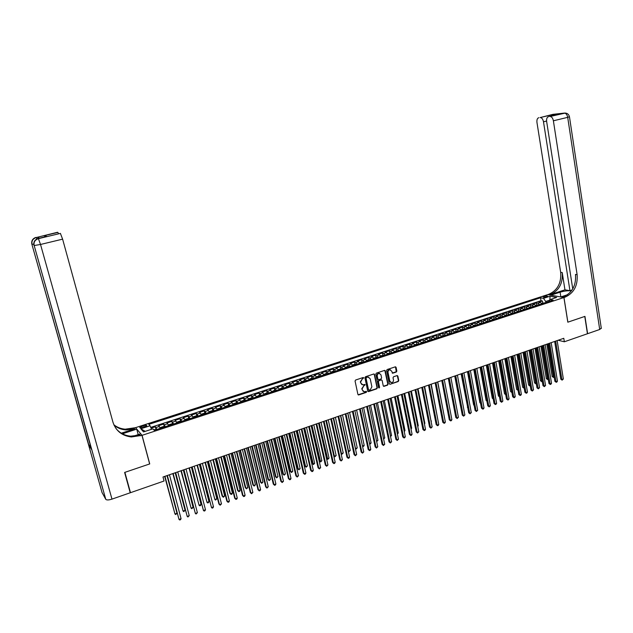 <?xml version="1.0" encoding="UTF-8"?>
<svg xmlns="http://www.w3.org/2000/svg" width="633" height="633" viewBox="0 0 633 633"><rect width="100%" height="100%" fill="white"/><g stroke="black" fill="none" stroke-linecap="round" stroke-linejoin="round"><path stroke-width="0.95" d="M363.73 377.885L363.12 377.529L355.611 380.029L355.058 381.019L357.914 394.43L358.555 394.976L366.254 392.397L366.634 391.708L366.19 391.329L364.371 391.803L362.321 390.07L362.084 388.963L363.833 385.821L365.186 384.809L364.727 384.429L362.938 384.896L360.857 383.155L360.62 382.039L362.377 378.898L363.73 377.885M361.886 384.627L360.288 381.881L363.279 377.505M358.12 394.802L365.921 392.231L366.198 391.329M363.318 391.518L361.752 388.797L364.743 384.429M544.071 296.339L543.122 296.861C543.399 297.383 544.625 297.375 546.809 296.845L547.759 296.323C547.474 295.801 546.247 295.809 544.071 296.339M396.298 372.03L396.836 371.065L396.084 367.346L395.435 366.8L387.135 369.537L386.597 370.503L389.311 383.772L389.944 384.31L398.22 381.533L398.758 380.568L397.856 376.097L397.215 375.559L393.568 376.754L393.03 377.719L393.481 379.942C393.576 381.477 392.911 382.372 391.503 382.625L389.809 381.185L388.029 372.457C387.934 370.938 388.583 370.044 389.975 369.775L391.708 371.223L392.65 373.225L396.298 372.03L395.498 366.8M567.817 322.189L584.773 316.437L587.44 333.749L564.343 341.78L563.789 338.299L162.982 477.005L164.042 481.017L130.485 492.688L124.883 472.353L149.736 463.926L142.053 435.33L563.916 297.534L567.817 322.189M374.586 374.507L373.739 374L365.463 376.754L364.917 377.727L367.726 391.099L368.588 391.605L376.817 388.804L377.355 387.831L374.586 374.507L374.016 373.968M376.35 373.13L384.548 370.4L385.386 370.906L388.108 384.184L387.57 385.149L383.875 386.367L383.242 385.829L382.134 380.449L381.288 379.942L378.969 380.726L378.423 381.699L379.586 387.309L379.064 388.021L378.613 387.641L375.812 374.103L376.35 373.13M542.734 302.914L542.418 300.984L538.841 302.147L540.392 302.447L538.003 303.231L539.538 304.6M536.768 304.853L536.452 302.922L532.851 304.093L534.394 304.402L531.989 305.185L533.516 306.57M530.77 306.807L530.446 304.877L526.83 306.048L528.365 306.364L525.944 307.147L527.463 308.54M524.741 308.777L524.417 306.831L520.777 308.018L522.296 308.334L519.859 309.126L521.378 310.526M518.672 310.756L518.348 308.809L514.684 309.996L516.196 310.32L513.743 311.12L515.254 312.528M512.572 312.742L512.239 310.787L508.56 311.982L510.056 312.314L507.595 313.121L509.098 314.538M506.44 314.743L506.099 312.781L502.404 313.984L503.884 314.324L501.407 315.131L502.903 316.555M501.977 316.856L500.276 316.745L499.928 314.791L496.209 316.002L497.68 316.342L495.188 317.157L496.668 318.589M495.75 318.89L494.056 318.779L493.716 316.809L489.974 318.027L491.437 318.375L488.929 319.19L490.409 320.63M489.483 320.931L487.798 320.812L487.473 318.842L483.707 320.061L485.155 320.417L482.631 321.24L484.103 322.688M481.547 322.87L481.191 320.884L477.401 322.11L478.841 322.474L476.301 323.297L477.765 324.753M475.233 324.927L474.869 322.933L471.063 324.167L472.487 324.539L469.939 325.37L471.387 326.834M468.887 327.008L468.515 324.998L464.685 326.24L466.102 326.62L463.53 327.451L464.978 328.931M462.494 329.089L462.122 327.071L458.268 328.329L459.669 328.709L457.089 329.548L458.521 331.027M456.069 331.194L455.697 329.16L451.82 330.426L453.204 330.814L450.609 331.66L452.033 333.148M449.612 333.298L449.232 331.265L445.331 332.531L446.7 332.926L444.089 333.781L445.505 335.276M443.108 335.427L442.72 333.377L438.804 334.651L440.164 335.055L437.538 335.909L438.938 337.421M436.572 337.563L436.184 335.506L432.236 336.788L433.581 337.199L430.938 338.062L432.339 339.573M429.997 339.715L429.601 337.642L425.629 338.932L426.966 339.351L424.308 340.214L425.692 341.741M423.382 341.875L422.979 339.794L418.983 341.092L420.304 341.519L417.63 342.39L419.006 343.925M416.728 344.051L416.316 341.962L412.305 343.268L413.602 343.695L410.912 344.574L412.281 346.116M410.034 346.243L409.614 344.138L405.579 345.452L406.869 345.887L404.163 346.773L405.516 348.324M403.3 348.443L402.873 346.33L398.814 347.652L400.088 348.095L397.366 348.981L398.711 350.54M396.519 350.658L396.092 348.53L392.009 349.859L393.267 350.31L390.529 351.204L391.867 352.779M389.706 352.882L389.271 350.745L385.165 352.083L386.407 352.549L383.653 353.443L384.975 355.026M382.854 355.129L382.411 352.977L378.273 354.322L379.507 354.789L376.73 355.691L378.043 357.281M375.955 357.384L375.504 355.224L371.342 356.577L372.56 357.052L369.767 357.962L371.073 359.56M369.015 359.655L368.556 357.479L364.371 358.84L365.573 359.322L362.764 360.24L364.062 361.847M362.029 361.934L361.57 359.75L357.36 361.119L358.539 361.609L355.714 362.527L357.004 364.149M355.002 364.236L354.535 362.036L350.302 363.413L351.465 363.912L348.625 364.837L349.899 366.467M347.936 366.547L347.462 364.331L343.197 365.724L344.352 366.23L341.496 367.156L342.754 368.794M340.823 368.873L340.348 366.649L336.052 368.042L337.191 368.556L334.311 369.49L335.561 371.144M333.67 371.215L333.187 368.976L328.867 370.376L329.983 370.898L327.087 371.84L328.329 373.502M326.47 373.565L325.979 371.318L321.635 372.726L322.735 373.264L319.823 374.206L321.05 375.875M319.23 375.939L318.723 373.676L314.356 375.092L315.44 375.63L312.504 376.588L313.723 378.265M311.942 378.32L311.428 376.042L307.029 377.474L308.097 378.02L305.146 378.985L306.348 380.67M304.608 380.726L304.085 378.431L299.662 379.871L300.707 380.425L297.739 381.39L298.934 383.092M297.225 383.139L296.703 380.829L292.24 382.277L293.277 382.846L290.294 383.812L291.465 385.529M289.795 385.568L289.265 383.25L284.779 384.706L285.799 385.275L282.793 386.257L283.956 387.982M282.326 388.013L281.78 385.679L277.27 387.143L278.267 387.728L275.244 388.709L276.392 390.442M274.801 390.482L274.255 388.124L269.713 389.596L270.695 390.189L267.648 391.178L268.788 392.927M267.237 392.958L266.675 390.585L262.109 392.072L263.067 392.674L260.005 393.671L261.128 395.427M259.617 395.451L259.055 393.061L254.458 394.557L255.392 395.166L252.314 396.171L253.422 397.935M251.958 397.959L251.38 395.554L246.751 397.057L247.669 397.682L244.567 398.687L245.667 400.467M244.243 400.491L243.658 398.07L238.997 399.581L239.899 400.206L236.774 401.227L237.858 403.015M236.473 403.031L235.887 400.594L231.195 402.113L232.074 402.754L228.932 403.775L230.001 405.579M228.663 405.587L228.062 403.134L223.346 404.669L224.201 405.318L221.044 406.346L222.096 408.158M220.798 408.166L220.189 405.69L215.442 407.233L216.28 407.897L213.099 408.926L214.136 410.754M212.886 410.762L212.261 408.269L207.482 409.82L208.304 410.485L205.1 411.529L206.129 413.365M204.918 413.373L204.285 410.857L199.474 412.423L200.273 413.104L197.053 414.148L198.058 416M196.903 416L196.262 413.468L191.419 415.042L192.195 415.731L188.951 416.783L189.94 418.65M188.832 418.642L188.175 416.095L183.301 417.677L184.061 418.373L180.793 419.442L181.774 421.309M180.706 421.309L180.041 418.737L175.135 420.328L175.871 421.04L172.58 422.108L173.545 423.999M172.532 423.991L171.859 421.396L166.922 423.002L167.634 423.722L164.319 424.798L165.268 426.697M164.303 426.689L163.615 424.078L158.646 425.692L160.276 428.327M142.9 427.552L146.809 425.803C146.848 425.154 145.796 425.123 143.651 425.708L139.743 427.457C139.687 428.106 140.74 428.137 142.9 427.552M142.053 435.33L135.565 427.655L547.735 294.622L563.916 297.534M542.418 300.984L540.993 300.707L540.519 297.795L148.81 424.371L150.084 425.772L151.485 429.316M540.519 297.795L543.502 298.349L550.045 296.228L556.668 297.439L550.077 299.583L553.155 300.161L154.215 430.305L152.893 428.858L143.525 431.904L140.819 428.77L150.084 425.772M156.019 429.403L155.322 426.769L156.929 429.419M163.615 424.078L164.319 424.798M171.859 421.396L172.58 422.108M180.041 418.737L180.793 419.442M188.175 416.095L188.951 416.783M196.262 413.468L197.053 414.148M204.285 410.857L205.1 411.529M212.261 408.269L213.099 408.926M220.189 405.69L221.044 406.346M228.062 403.134L228.932 403.775M235.887 400.594L236.774 401.227M243.658 398.07L244.567 398.687M251.38 395.554L252.314 396.171M259.055 393.061L260.005 393.671M266.675 390.585L267.648 391.178M274.255 388.124L275.244 388.709M281.78 385.679L282.793 386.257M289.265 383.25L290.294 383.812M296.703 380.829L297.739 381.39M304.085 378.431L305.146 378.985M311.428 376.042L312.504 376.588M318.723 373.676L319.823 374.206M325.979 371.318L327.087 371.84M333.187 368.976L334.311 369.49M340.348 366.649L341.496 367.156M347.462 364.331L348.625 364.837M354.535 362.036L355.714 362.527M361.57 359.75L362.764 360.24M368.556 357.479L369.767 357.962M375.504 355.224L376.73 355.691M382.411 352.977L383.653 353.443M389.271 350.745L390.529 351.204M396.092 348.53L397.366 348.981M402.873 346.33L404.163 346.773M409.614 344.138L410.912 344.574M416.316 341.962L417.63 342.39M422.979 339.794L424.308 340.214M429.601 337.642L430.938 338.062M436.184 335.506L437.538 335.909M442.72 333.377L444.089 333.781M449.232 331.265L450.609 331.66M455.697 329.16L457.089 329.548M462.122 327.071L463.53 327.451M468.515 324.998L469.939 325.37M474.869 322.933L476.301 323.297M481.191 320.884L482.631 321.24M487.473 318.842L488.929 319.19M493.716 316.809L495.188 317.157M499.928 314.791L501.407 315.131M506.099 312.781L507.595 313.121M512.239 310.787L513.743 311.12M518.348 308.809L519.859 309.126M524.417 306.831L525.944 307.147M530.446 304.877L531.989 305.185M536.452 302.922L538.003 303.231M540.993 300.707L150.725 427.394M155.322 426.769L151.034 428.169M549.792 300.129L545.67 301.474L545.844 302.542M129.987 491.928L130.485 492.688M558.179 340.245L564.343 341.78M168.584 425.613L167.634 423.722M176.844 422.923L175.871 421.04M185.05 420.241L184.061 418.373M193.2 417.582L192.195 415.731M201.294 414.947L200.273 413.104M209.333 412.32L208.304 410.485M221.408 408.38L219.983 408.103L217.61 408.878L217.333 409.709L216.28 407.897M225.269 407.122L224.201 405.318M233.15 404.55L232.074 402.754M240.991 401.995L239.899 400.206M248.777 399.455L247.669 397.682M256.507 396.931L255.392 395.166M264.198 394.422L263.067 392.674M271.834 391.93L270.695 390.189M279.414 389.43L278.267 387.728M286.963 387L285.799 385.275M294.456 384.555L293.277 382.846M301.901 382.126L300.707 380.425M309.308 379.713L308.097 378.02M316.658 377.308L315.44 375.63M323.961 374.926L322.735 373.264M331.225 372.56L329.983 370.898M338.441 370.202L337.191 368.556M345.618 367.86L344.352 366.23M352.747 365.542L351.465 363.912M359.829 363.223L358.539 361.609M366.871 360.929L365.573 359.322M373.866 358.65L372.56 357.052M380.821 356.379L379.507 354.789M387.736 354.124L386.407 352.549M394.612 351.885L393.267 350.31M401.441 349.653L400.088 348.095M408.23 347.438L406.869 345.887M414.979 345.238L413.602 343.695M421.689 343.046L420.304 341.519M428.351 340.87L426.966 339.351M434.982 338.71L433.581 337.199M441.573 336.558L440.164 335.055M448.124 334.422L446.7 332.926M454.636 332.301L453.204 330.814M461.109 330.189L459.669 328.709M467.542 328.092L466.102 326.62M473.943 326.003L472.487 324.539M480.305 323.93L478.841 322.474M486.627 321.865L485.155 320.417M492.917 319.815L491.437 318.375M499.168 317.774L497.68 316.342M505.379 315.748L503.884 314.324M511.559 313.731L510.056 312.314M517.707 311.721L516.196 310.32M523.815 309.735L522.296 308.334M529.892 307.749L528.365 306.364M535.929 305.779L534.394 304.402M550.077 299.583L549.096 301.49M541.935 303.824L540.392 302.447M545.67 301.474L543.502 298.349M145.186 431.366L140.819 428.77M550.045 296.228L549.848 300.026M367.939 391.471L376.469 388.646L377.015 387.673L374.245 374.364M366.46 377.537L366.072 378.225L368.541 389.952L370.155 389.96L371.887 386.834L370.218 378.827L368.121 377.086L366.119 377.387L366.072 378.225M368.643 390.173L365.739 378.075M368.817 377.189L367.472 377.197M366.119 377.387L367.14 377.046M383.456 386.209L387.222 384.999L387.76 384.025L384.809 370.368M381.572 379.911L378.621 380.575L378.083 381.549L379.586 387.309M379.064 388.021L379.246 387.151M380.979 374.855L379.238 373.399C377.822 373.66 377.165 374.562 377.268 376.097L377.901 379.183L378.55 379.729L381.074 378.914L381.62 377.941L380.979 374.855M379.76 373.462L378.898 373.248C377.482 373.517 376.825 374.419 376.92 375.947L377.268 376.097M378.123 379.571L376.92 375.947M392.231 373.074L395.949 371.88M390.474 369.83L389.627 369.632C388.235 369.901 387.578 370.796 387.673 372.315L388.029 372.457M390.656 382.403L389.461 381.034L387.673 372.315M389.944 384.31L397.864 381.382L398.402 380.417L397.279 375.559M153.677 429.712L156.311 429.617M164.667 476.42L174.961 513.98L176.987 513.252L167.009 475.612M154.705 430.139L154.08 430.155M164.96 476.317L174.961 513.98L175.689 514.558L176.987 513.252M167.049 475.597L178.997 519.408L167.357 475.494M181.054 518.656L180.547 519.693L179.725 519.994L178.997 519.408L181.054 518.656L169.446 474.766M39.491 238.182L37.608 237.193L38.273 238.475M124.622 472.44L149.649 463.957L141.966 435.362L131.371 436.96C121.979 435.82 115.831 430.883 112.935 422.14L62.612 239.147L40.528 244.473L111.978 499.12L130.224 492.775L124.622 472.44M138.2 434.618L136.72 429.142L122.391 433.803M136.72 429.142L135.486 427.679L125.184 429.19C120.911 428.818 117.129 427.346 113.861 424.775M121.299 433.186L134.663 428.865L125.769 429.926C121.307 429.538 117.398 427.963 114.051 425.202M141.966 435.362L140.661 433.819L133.239 436.24M46.375 236.505L43.891 235.729L57.516 232.279L37.608 237.193M57.848 232.406L58.537 233.601M111.978 499.12C108.718 500.141 106.653 500.212 105.782 499.342L102.032 492.506M90.384 445.442L88.786 444.983L91.461 449.256M39.562 238.166L45.861 236.631M60.388 233.379L62.612 239.147M140.494 435.836L139.846 435.069L130.754 436.177C124.685 435.623 119.772 433.075 116.005 428.557M43.891 235.729L46.771 236.41M572.09 289.969L569.937 290.666L543.494 121.789C542.932 119.146 541.848 117.738 540.25 117.548L552.965 114.344L564.359 113.085C566.029 113.267 567.136 114.684 567.698 117.342L553.384 120.792C552.823 118.118 551.715 116.686 550.069 116.496L565.427 113.046M601.263 328.1L599.704 329.484L587.614 333.694L584.947 316.381L567.872 322.165L563.971 297.518L564.992 297.186C573.862 293.174 577.905 285.665 577.122 274.651L553.384 120.792M571.457 290.864C568.03 290.539 564.248 290.974 560.102 292.185L550.892 295.16L547.79 294.606L548.787 294.282C557.499 290.381 561.455 283.062 560.664 272.332L536.958 122.438C536.689 119.724 537.322 118.142 538.857 117.698M560.743 296.964L567.643 294.685M560.735 296.932L563.971 297.518M564.952 289.827L550.33 294.559C559.05 290.65 563.022 283.315 562.231 272.554L564.952 289.827L569.937 290.666M549.586 116.417L549.325 115.372L557.895 114.438L549.958 116.504M548.629 116.646C547.039 117.097 546.374 118.711 546.643 121.473L572.746 288.917M564.992 297.186L563.378 296.893C572.232 292.897 576.267 285.404 575.484 274.421L577.122 274.651M557.895 114.438L549.325 115.388L540.25 117.548M557.736 114.462L557.103 114.62M164.635 426.903L163.282 426.579L160.79 427.394L160.481 428.256M164.469 426.705L160.402 428.288M172.841 473.595L183.048 511.053L185.065 510.325L175.191 472.78M163.045 427.417L162.072 427.686M173.149 473.484L183.048 511.053L183.76 511.63L185.065 510.325M172.904 424.205L171.543 423.888L169.066 424.696L168.782 425.55M180.967 470.778L191.079 508.141L193.081 507.413L183.325 469.963M171.329 424.719L170.356 425.036M181.291 470.667L191.079 508.141L191.783 508.718L193.081 507.413M181.125 421.523L179.748 421.214L177.295 422.013L177.018 422.86M189.038 467.985L199.063 505.245L201.049 504.525L191.395 467.17M179.558 422.037L178.593 422.346M189.386 467.866L199.063 505.245L199.751 505.822L200.55 505.538L201.049 504.525M189.283 418.864L187.898 418.555L185.461 419.355L185.208 420.193M189.109 418.674L185.121 420.217M197.061 465.215L206.991 502.373L208.969 501.653L199.419 464.393M187.724 419.37L186.775 419.624M197.417 465.089L206.991 502.373L207.671 502.95L208.463 502.665L208.969 501.653M175.373 472.716L187.202 516.417L175.689 472.606M189.243 515.666L187.922 516.995L187.202 516.417L189.243 515.666L177.762 471.886M183.633 469.86L195.352 513.434L183.974 469.741M197.377 512.69L196.056 514.02L195.352 513.434L197.377 512.69L186.031 469.029M191.839 467.019L203.446 510.475L192.195 466.893M205.464 509.739L204.95 510.768L204.143 511.06L203.446 510.475L205.464 509.739L194.244 466.189M199.988 464.195L211.493 507.539L200.36 464.068M213.495 506.804L212.973 507.832L212.174 508.125L211.493 507.539L213.495 506.804L202.394 463.364M197.393 416.213L196.001 415.913L193.579 416.704L193.35 417.535M205.029 462.454L214.872 499.516L216.834 498.804L207.387 461.639M195.85 416.72L194.901 417.028M205.401 462.327L214.872 499.516L215.536 500.094L216.834 498.804M208.091 461.394L218.899 503.971L219.485 504.62L208.479 461.259M221.471 503.892L220.157 505.205L219.485 504.62L221.471 503.892L210.496 460.563M205.448 413.586L204.048 413.294L201.642 414.077L201.429 414.9M212.941 459.716L222.12 496.058L222.697 496.676L224.644 495.971L215.307 458.893M203.913 414.093L202.971 414.393M213.337 459.582L222.697 496.676L223.354 497.261L224.644 495.971M216.13 458.609L226.82 501.075L227.421 501.716L216.541 458.466M229.399 500.996L228.877 502.016L228.086 502.301L227.421 501.716L229.399 500.996L218.551 457.778M213.456 410.975L212.039 410.69L209.65 411.466L209.46 412.281M220.806 456.994L229.882 493.242L230.475 493.851L232.414 493.154L223.18 456.171M211.928 411.474L210.995 411.719M221.218 456.852L230.475 493.851L231.124 494.436L231.9 494.159L232.414 493.154M224.129 455.847L234.693 498.203L235.31 498.836L224.549 455.697M237.272 498.116L236.742 499.136L235.959 499.421L235.31 498.836L237.272 498.116L226.543 455.008M228.624 454.288L237.597 490.448L238.206 491.05L240.129 490.353L230.998 453.465M219.888 408.878L218.955 409.179M229.043 454.146L238.206 491.05L238.839 491.635L239.614 491.358L240.129 490.353M232.066 453.093L242.518 495.346L243.143 495.971L232.509 452.943M245.098 495.259L244.567 496.28L243.784 496.565L243.143 495.971L245.098 495.259L234.487 452.263M229.304 405.808L227.872 405.531L225.514 406.299L225.364 407.09M229.106 405.626L225.229 407.035M236.386 451.598L245.264 487.671L245.889 488.265L247.796 487.576L238.76 450.783M227.801 406.299L226.875 406.528M236.829 451.448L245.889 488.265L246.514 488.858L247.796 487.576M239.954 450.364L250.288 492.514L250.929 493.131L240.413 450.205M252.868 492.419L251.562 493.716L250.929 493.131L252.868 492.419L242.384 449.525M237.153 403.245L235.713 402.976L233.371 403.735L233.237 404.527M236.956 403.063L233.071 404.36M244.101 448.932L252.884 484.91L253.516 485.503L255.416 484.815L246.482 448.109M235.658 403.735L234.74 404.036M244.56 448.773L253.516 485.503L254.134 486.089L252.884 484.91M255.416 484.815L254.134 486.089M247.796 447.658L258.011 489.697L258.668 490.298L248.263 447.491M260.59 489.594L260.06 490.615L259.285 490.892L258.668 490.298L260.59 489.594L250.225 446.811M259.285 490.892L258.011 489.697M244.955 400.705L243.507 400.436L241.173 401.195L241.062 401.971M251.768 446.281L260.456 482.172L261.097 482.75L262.988 482.069L254.149 445.458M243.468 401.187L242.55 401.417M252.235 446.115L261.097 482.75L261.706 483.343L260.456 482.172M262.988 482.069L261.706 483.343M255.582 444.959L265.686 486.896L266.351 487.489L256.072 444.793M268.265 486.793L266.968 488.083L266.351 487.489L268.265 486.793L258.011 444.121M266.968 488.083L265.686 486.896M252.496 397.999L248.682 399.241L248.927 398.663L251.246 397.912L252.702 398.173M259.388 443.646L267.981 479.442L268.637 480.02L270.513 479.339L261.769 442.815M251.222 398.655L250.312 398.885M259.87 443.472L268.637 480.02L269.231 480.605L267.981 479.442M270.513 479.339L269.231 480.605M263.32 442.285L273.314 484.11L273.994 484.704L263.819 442.111M275.893 484.008L275.355 485.02L274.595 485.297L273.994 484.704L275.893 484.008L265.749 441.438M274.595 485.297L273.314 484.11M256.405 396.685L258.937 395.403L260.4 395.665M266.96 441.019L275.45 476.736L276.123 477.306L277.99 476.625L269.341 440.196M258.929 396.139L258.027 396.361M267.458 440.853L276.123 477.306L276.708 477.891L275.45 476.736M277.99 476.625L276.708 477.891M271.011 439.619L280.886 481.341L281.582 481.927L271.525 439.444M283.473 481.238L282.168 482.528L281.582 481.927L283.473 481.238L273.44 438.78M282.168 482.528L280.886 481.341M264.08 394.161L266.572 392.919L268.052 393.164M274.477 438.416L282.88 474.046L283.568 474.608L285.42 473.935L276.866 437.593M266.588 393.647L265.694 393.861M274.991 438.242L283.568 474.608L284.146 475.193L282.88 474.046M285.42 473.935L284.146 475.193M278.647 436.976L288.419 478.595L289.123 479.173L279.177 436.794M290.998 478.485L290.452 479.498L289.7 479.767L289.123 479.173L290.998 478.485L281.084 436.137M289.7 479.767L288.419 478.595M271.715 391.661L274.168 390.442L275.656 390.688M281.954 435.836L290.262 471.371L290.958 471.925L292.802 471.253L284.344 435.006M274.2 391.162L273.314 391.447M282.484 435.646L290.958 471.925L291.528 472.519L290.262 471.371M292.802 471.253L291.528 472.519M286.235 434.349L295.896 475.866L296.616 476.435L286.781 434.159M298.483 475.755L297.186 477.037L296.616 476.435L298.483 475.755L288.68 433.51M297.186 477.037L295.896 475.866M279.295 389.168L281.709 387.982L283.204 388.227M289.384 433.265L297.605 468.713L298.309 469.259L300.137 468.594L291.781 432.434M281.764 388.694L280.878 388.907M289.922 433.075L298.309 469.259L298.871 469.852L297.605 468.713M300.137 468.594L298.871 469.852M293.775 431.738L303.334 473.152L304.062 473.713L294.337 431.548M305.913 473.041L305.367 474.046L304.623 474.315L304.062 473.713L305.913 473.041L296.22 430.899M304.623 474.315L303.334 473.152M286.82 386.692L289.21 385.537L290.713 385.774M296.766 430.709L304.892 466.07L305.612 466.608L307.432 465.951L299.164 429.878M289.281 386.241L288.395 386.454M297.32 430.511L305.612 466.608L306.166 467.201L304.892 466.07M307.432 465.951L306.166 467.201M301.276 429.15L310.716 470.454L311.46 471.015L301.846 428.952M313.303 470.335L312.749 471.34L312.014 471.609L311.46 471.015L313.303 470.335L303.713 428.304M312.014 471.609L310.716 470.454M294.305 384.223L296.663 383.107L298.167 383.345M304.101 428.169L312.14 463.443L312.876 463.981L314.68 463.324L306.499 427.338M296.742 383.804L295.864 384.017M304.671 427.971L313.414 464.575L312.14 463.443M314.68 463.324L313.414 464.575M308.722 426.571L318.059 467.771L318.81 468.325L309.308 426.365M320.646 467.652L319.356 468.926L318.81 468.325L320.646 467.652L311.167 425.724M319.356 468.926L318.059 467.771M301.743 381.778L304.062 380.694L305.581 380.924M311.396 425.645L319.349 460.832L320.084 461.362L321.881 460.713L313.794 424.814M304.164 381.382L303.302 381.667M311.974 425.447L320.615 461.955L319.349 460.832M321.881 460.713L320.615 461.955M316.12 424.007L325.354 465.113L326.122 465.659L316.722 423.801M327.941 464.994L326.652 466.26L326.122 465.659L327.941 464.994L318.565 423.16M326.652 466.26L325.354 465.113M309.133 379.341L311.42 378.297L312.947 378.518M318.636 423.137L326.501 458.245L327.261 458.759L329.041 458.118L321.042 422.306M311.539 378.977L310.668 379.183M319.238 422.931L327.775 459.36L326.501 458.245M329.041 458.118L327.775 459.36M323.471 421.467L332.61 462.462L333.385 463L324.088 421.254M335.189 462.343L334.628 463.34L333.908 463.601L333.385 463L335.189 462.343L325.924 420.621M333.908 463.601L332.61 462.462M316.468 376.928L318.731 375.915L320.266 376.137M318.866 376.588L318.003 376.785M326.446 420.439L334.382 456.179L336.155 455.531L328.25 419.814M333.726 455.736L334.897 456.773L333.733 455.768M336.155 455.531L334.897 456.773M330.782 418.935L339.81 459.835L340.601 460.365L331.407 418.722M342.398 459.708L341.116 460.966L340.601 460.365L342.398 459.708L333.235 418.089M341.116 460.966L339.81 459.835M323.764 374.522L325.995 373.549L327.538 373.763M326.153 374.214L325.299 374.491M333.623 417.954L341.464 453.608L343.228 452.967L335.403 417.337M340.981 453.291L341.97 454.209L341.005 453.394M343.228 452.967L341.97 454.209M338.046 416.419L346.971 457.224L347.77 457.746L338.687 416.197M349.558 457.089L348.989 458.086L348.277 458.347L347.77 457.746L349.558 457.089L340.499 415.572M348.277 458.347L346.971 457.224M331.012 372.125L333.219 371.191L334.77 371.405M333.385 371.856L332.539 372.125M340.744 415.485L348.506 451.06L350.263 450.419L342.524 414.876M348.197 450.862L349.005 451.653L348.237 451.036M350.263 450.419L349.005 451.653M345.262 413.927L354.092 454.621L354.899 455.143L345.919 413.697M356.672 454.494L355.398 455.744L354.899 455.143L356.672 454.494L347.715 413.072M355.398 455.744L354.092 454.621M338.212 369.751L340.396 368.857L341.955 369.063M340.578 369.506L339.739 369.783M347.834 413.033L355.501 448.52L357.249 447.887L349.59 412.423M355.366 448.433L355.991 449.121L355.422 448.686M357.249 447.887L355.991 449.121M352.431 411.442L361.166 452.041L361.981 452.555L353.103 411.213M363.746 451.907L362.472 453.157L361.981 452.555L363.746 451.907L354.891 410.595M362.472 453.157L361.166 452.041M345.373 367.385L347.533 366.531L349.092 366.729M347.731 367.172L346.884 367.362M362.48 445.988L364.189 445.371L356.624 409.994M364.189 445.371L363.627 446.344L362.559 446.352M362.938 446.597L362.487 446.036M352.478 365.035L354.615 364.22L356.189 364.418M354.836 364.853L353.989 365.043M369.522 443.44L371.096 442.871L363.611 407.573M371.096 442.871L370.527 443.844L369.64 443.97M359.544 362.693L361.665 361.926L363.239 362.116M361.894 362.551L361.055 362.741M376.524 440.9L377.956 440.378L370.55 405.175M377.956 440.378L376.667 441.581M359.56 408.973L368.192 449.477L369.023 449.976L360.24 408.744M370.78 449.335L370.202 450.332L369.506 450.585L369.023 449.976L370.78 449.335L362.021 408.127M369.506 450.585L368.192 449.477M366.642 406.528L375.179 446.922L376.026 447.42L367.338 406.283M377.766 446.787L376.493 448.029L376.026 447.42L377.766 446.787L369.102 405.674M376.493 448.029L375.179 446.922M373.684 404.091L382.126 444.39L382.981 444.88L374.388 403.846M384.706 444.247L383.44 445.49L382.981 444.88L384.706 444.247L376.144 403.237M383.44 445.49L382.126 444.39M366.57 360.367L368.667 359.639L370.25 359.829M368.912 360.264L368.074 360.446M383.479 438.376L384.777 437.909L377.458 402.786M384.777 437.909L383.63 439.088M380.678 401.67L389.026 441.874L389.888 442.356L381.398 401.417M391.613 441.723L390.339 442.965L389.888 442.356L391.613 441.723L383.147 400.816M390.339 442.965L389.026 441.874M373.541 358.056L377.213 357.558M375.883 357.985L375.068 358.254M390.403 435.868L391.558 435.449L384.318 400.412M391.558 435.449L390.545 436.58M387.633 399.257L395.886 439.365L396.764 439.848L388.369 399.004M398.474 439.223L397.207 440.457L396.764 439.848L398.474 439.223L390.102 398.41M397.207 440.457L395.886 439.365M380.496 355.786L384.144 355.295M382.815 355.73L381.992 355.904M397.271 433.376L398.299 433.004L391.139 398.046M398.299 433.004L397.421 434.088M394.549 396.867L402.707 436.873L403.593 437.348L395.293 396.614M405.294 436.73L404.709 437.712L404.028 437.957L403.593 437.348L405.294 436.73L397.018 396.013M404.028 437.957L402.707 436.873M387.412 353.531L391.02 353.048M389.706 353.483L388.891 353.657M404.107 430.899L404.993 430.575L397.92 395.704M404.993 430.575L404.25 431.603M401.417 394.494L409.488 434.404L410.382 434.871L402.177 394.232M412.067 434.254L411.482 435.235L410.809 435.48L410.382 434.871L412.067 434.254L403.886 393.639M410.809 435.48L409.488 434.404M394.28 351.291L397.864 350.817M396.559 351.244L395.744 351.418M410.896 428.43L411.656 428.161L404.653 393.37M411.656 428.161L411.039 429.142M408.245 392.128L416.221 431.943L417.123 432.402L409.013 391.859M418.809 431.793L417.551 433.012L417.123 432.402L418.809 431.793L410.722 391.273M417.551 433.012L416.221 431.943M401.108 349.068L404.661 348.601M403.363 349.028L402.556 349.194M417.645 425.985L418.278 425.756L411.355 391.052M418.278 425.756L417.772 426.602M415.034 389.778L422.923 429.498L423.833 429.949L415.818 389.509M425.503 429.34L424.917 430.321L424.245 430.567L423.833 429.949L425.503 429.34L417.511 388.923M424.245 430.567L422.923 429.498M407.897 346.86L411.426 346.393M410.137 346.821L409.322 346.987M424.363 423.556L424.862 423.374L418.009 388.749M424.862 423.374L424.458 424.039M421.784 387.443L429.578 427.069L430.503 427.52L422.575 387.174M432.165 426.911L430.907 428.13L430.503 427.52L432.165 426.911L424.252 386.589M430.907 428.13L429.578 427.069M414.647 344.661L418.144 344.202M416.862 344.621L416.055 344.787M431.033 421.135L424.632 386.454M431.405 421L431.105 421.499M428.494 385.125L436.2 424.648L437.134 425.099L429.293 384.848M438.78 424.49L438.186 425.471L437.53 425.708L437.134 425.099L438.78 424.49L430.962 384.271M437.53 425.708L436.2 424.648M421.349 342.469L424.822 342.026M423.548 342.445L422.741 342.611M437.664 418.73L431.215 384.184M435.156 382.815L442.776 422.251L443.717 422.686L435.971 382.538M445.363 422.084L444.762 423.066L444.105 423.303L443.717 422.686L445.363 422.084L437.632 381.96M444.105 423.303L442.776 422.251M428.019 340.301L431.461 339.858M430.195 340.269L429.396 340.435M444.255 416.34L437.759 381.913M441.787 380.52L449.319 419.861L450.269 420.296L442.609 380.235M451.899 419.695L451.297 420.668L450.649 420.905L450.269 420.296L451.899 419.695L444.263 379.665L450.807 413.966M450.649 420.905L449.319 419.861M434.642 338.141L438.06 337.706M436.802 338.117L436.01 338.283M448.37 378.241L455.823 417.487L456.781 417.915L449.208 377.956M458.403 417.321L457.153 418.532L456.781 417.915L458.403 417.321L450.846 377.387M457.153 418.532L455.823 417.487M441.233 335.996L444.619 335.569M448.299 378.265L454.747 411.854M443.369 335.973L442.602 336.226M454.921 375.978L462.288 415.129L463.253 415.549L455.76 375.685M464.867 414.963L463.617 416.166L463.253 415.549L464.867 414.963L457.398 375.116M463.617 416.166L462.288 415.129M447.784 333.86L451.147 333.441M454.723 376.042L461.243 409.606M449.897 333.844L449.137 334.097M461.433 373.723L468.713 412.787L469.686 413.199L462.288 373.43M471.292 412.613L470.042 413.816L469.686 413.199L471.292 412.613L463.91 372.869M470.042 413.816L468.713 412.787M454.288 331.739L457.627 331.32M461.117 373.834L467.7 407.375M456.393 331.724L455.633 331.977M467.74 407.589L467.336 407.225M467.906 371.484L475.098 410.453L476.087 410.864L468.768 371.183M477.678 410.279L476.435 411.482L476.087 410.864L477.678 410.279L470.382 370.629M476.435 411.482L475.098 410.453M460.761 329.627L464.076 329.223M467.47 371.634L473.626 404.946L474.117 405.152M462.842 329.619L462.09 329.864M474.172 405.452L473.626 404.946M474.339 369.261L481.452 408.135L482.449 408.538L475.209 368.952M484.031 407.961L483.422 408.926L482.789 409.155L482.449 408.538L484.031 407.961L476.815 368.398M482.789 409.155L481.452 408.135M467.201 327.53L470.485 327.126M473.785 369.45L479.869 402.683L480.502 402.936M469.259 327.53L468.483 327.68M480.574 403.324L479.869 402.683M480.732 367.045L487.766 405.832L488.771 406.228L481.618 366.736M490.346 405.65L489.736 406.615L489.103 406.845L488.771 406.228L490.346 405.65L483.208 366.183M489.103 406.845L487.766 405.832M473.595 325.441L476.855 325.053M480.067 367.275L486.081 400.436L486.84 400.729M475.636 325.449L474.892 325.694M486.927 401.203L486.081 400.436M487.094 364.845L494.041 403.538L495.053 403.933L487.988 364.537M496.62 403.356L496.011 404.321L495.386 404.55L495.053 403.933L496.62 403.356L489.57 363.983M495.386 404.55L494.041 403.538M479.956 323.376L483.193 322.988M486.31 365.114L492.26 398.197L493.147 398.529M481.982 323.376L481.238 323.621M493.242 399.059L492.26 398.197M492.521 362.962L498.4 395.973L499.413 396.337L493.408 362.662L500.284 401.259L501.304 401.646L494.318 362.345M502.863 401.077L501.629 402.264L501.304 401.646L502.863 401.077L495.892 361.799M501.629 402.264L500.284 401.259M487.798 320.812L486.279 321.311M488.288 321.327L487.545 321.564M499.508 396.875L498.4 395.973M499.698 360.478L506.495 398.996L507.516 399.376L500.608 360.161M509.067 398.814L508.457 399.771L507.832 399.993L507.516 399.376L509.067 398.814L502.183 359.623M507.832 399.993L506.495 398.996M494.056 318.779L492.561 319.261M498.693 360.826L504.509 393.758L505.625 394.082M494.555 319.277L493.787 319.428M499.587 360.517L505.696 394.478M505.735 394.707L504.509 393.758M505.949 358.318L512.667 396.741L513.695 397.12L506.867 358.001M515.238 396.559L514.621 397.516L514.004 397.738L513.695 397.12L515.238 396.559L508.426 357.463M514.004 397.738L512.667 396.741M500.276 316.745L498.812 317.228M504.833 358.705L510.586 391.558L511.804 391.843M500.782 317.244L500.054 317.481M505.735 358.389L511.899 392.531L510.586 391.558M512.16 356.165L518.799 394.501L519.843 394.873L513.094 355.849M521.37 394.312L520.753 395.269L520.144 395.49L519.843 394.873L521.37 394.312L514.645 355.311M520.144 395.49L518.799 394.501M505.031 315.202L508.164 314.838M510.934 356.593L516.623 389.366L517.952 389.619M506.986 315.226L506.258 315.463M511.844 356.276L517.944 390.339L516.623 389.366M518.34 354.029L524.899 392.27L525.952 392.642L519.282 353.705M527.471 392.088L526.854 393.038L526.245 393.259L525.952 392.642L527.471 392.088L520.817 353.174M526.245 393.259L524.899 392.27M511.211 313.185L514.32 312.829M517.003 354.496L522.629 387.19L524.061 387.404M513.141 313.216L512.421 313.446M517.929 354.171L523.95 388.164L522.629 387.19M524.48 351.908L530.968 390.063L532.021 390.426L525.43 351.576M533.54 389.873L532.313 391.044L532.021 390.426L533.54 389.873L526.965 351.046M532.313 391.044L530.968 390.063M517.351 311.183L520.437 310.835M523.04 352.407L528.595 385.03L530.138 385.196M519.266 311.214L518.514 311.357M523.966 352.083L529.924 385.995L528.595 385.03M530.581 349.796L536.998 387.855L538.066 388.219L531.546 349.463M539.569 387.665L538.343 388.836L538.066 388.219L539.569 387.665L533.065 348.933M538.343 388.836L536.998 387.855M523.459 309.197L526.521 308.849M529.038 350.326L534.537 382.878L536.183 383.005M525.358 309.228L524.646 309.458M529.979 350.002L535.858 383.835L534.537 382.878M536.293 383.685L535.858 383.835M536.657 347.691L542.995 385.671L544.071 386.019L537.623 347.359M545.567 385.473L544.34 386.644L544.071 386.019L545.567 385.473L539.142 346.829M544.34 386.644L542.995 385.671M529.536 307.211L532.575 306.878M535.012 348.261L540.44 380.742L542.188 380.829M531.419 307.25L530.707 307.48M535.953 347.936L541.769 381.699L540.44 380.742M542.299 381.501L541.769 381.699M542.695 345.602L548.961 383.495L550.037 383.843L543.668 345.262M551.525 383.297L550.9 384.247L550.306 384.46L550.037 383.843L551.525 383.297L545.179 344.74M550.306 384.46L548.961 383.495M535.573 305.248L538.588 304.916M540.946 346.211L546.311 378.613L548.162 378.661M537.441 305.288L536.737 305.517M541.895 345.879L547.64 379.563L546.311 378.613M548.265 379.294L547.64 379.563M548.7 343.521L554.888 381.327L555.98 381.675L549.681 343.181M557.451 381.129L556.826 382.079L556.241 382.292L555.98 381.675L557.451 381.129L551.177 342.667M556.241 382.292L554.888 381.327M541.579 303.286L544.57 302.962M546.841 344.162L552.158 376.5L554.097 376.508M543.43 303.334L542.726 303.563M547.806 343.83L553.479 377.442L552.158 376.5M554.184 377.046L553.479 377.442M554.666 341.456L560.783 379.175L561.882 379.515L555.663 341.116M563.354 378.977L562.136 380.14L561.882 379.515L563.354 378.977L557.151 340.601M562.136 380.14L560.783 379.175M159.334 426.42L156.003 427.504M142.196 427.75L141.808 426.302M144.047 427.18L143.651 425.708M156.145 429.419L154.033 430.108M134.663 428.865L134.054 428.137M105.782 499.342L34.166 245.525L91.532 449.485M88.786 444.983L31.848 244.148L102.103 492.759M36.904 238.926L36.223 237.541L35.369 237.581C32.433 238.886 31.262 241.078 31.848 244.148L31.824 244.085M37.632 237.209L35.606 237.699C32.663 239.013 31.484 241.205 32.069 244.283L33.731 244.18M32.592 239.67L35.899 237.422M60.42 233.395L37.774 238.807C34.775 240.144 33.573 242.384 34.166 245.525L40.528 244.473L38.399 238.649L37.529 238.681C34.53 240.018 33.335 242.257 33.929 245.382L33.913 245.319M34.696 240.825L38.059 238.522M123.688 434.428L123.427 433.447M550.33 294.559L548.787 294.282M562.231 272.554L560.664 272.332M540.147 117.556L549.325 115.372M599.704 329.484L567.698 117.342L569.455 116.709M546.588 121.038L543.494 121.789M555.252 114.169L554.69 114.264M560.846 296.893L560.102 292.185M172.73 424.007L168.647 425.344M180.943 421.333L176.892 422.654M197.211 416.023L193.207 417.337M205.266 413.404L201.286 414.702M213.266 410.793L209.309 412.083M221.21 408.198L217.285 409.48M244.749 400.523L240.896 401.781M260.187 395.49L256.42 396.717M267.838 392.998L264.103 394.209M275.434 390.514L271.739 391.724M282.983 388.053L279.327 389.248M290.484 385.608L286.868 386.787M297.945 383.179L294.361 384.342M305.351 380.757L301.806 381.913M312.71 378.36L309.205 379.499M320.029 375.97L316.563 377.102M327.301 373.605L323.867 374.72M334.525 371.247L331.13 372.354M341.709 368.904L338.346 370.004M348.846 366.578L345.515 367.662M355.936 364.26L352.644 365.336M362.986 361.965L359.734 363.026M369.996 359.679L366.768 360.731M376.959 357.408L373.771 358.452M383.883 355.153L380.726 356.181M390.759 352.905L387.633 353.926M397.603 350.674L394.509 351.687M404.4 348.459L401.338 349.456M411.157 346.259L408.127 347.24M417.867 344.067L414.876 345.04M424.545 341.891L421.586 342.857M431.184 339.723L428.248 340.681M437.783 337.571L434.879 338.52M444.342 335.435L441.47 336.368M450.862 333.306L448.022 334.232M457.343 331.194L454.534 332.111M463.791 329.089L461.006 329.999M470.192 327L467.439 327.902M476.562 324.927L473.84 325.813M482.892 322.862L480.202 323.74M489.19 320.804L486.524 321.675M495.449 318.763L492.806 319.625M501.676 316.737L499.057 317.592M507.864 314.72L505.276 315.558M514.012 312.71L511.456 313.549M520.128 310.716L517.596 311.547M526.213 308.738L523.713 309.553M532.266 306.76L529.781 307.567M538.279 304.797L535.827 305.597M544.253 302.851L541.832 303.642M130.754 436.177L131.371 436.96M125.769 429.926L125.184 429.19M57.872 232.422L44.073 235.705M601.318 328.48L569.471 116.812C568.798 114.169 567.097 112.927 564.359 113.085L550.069 116.496M555.402 114.185L553.297 114.423"/></g></svg>
